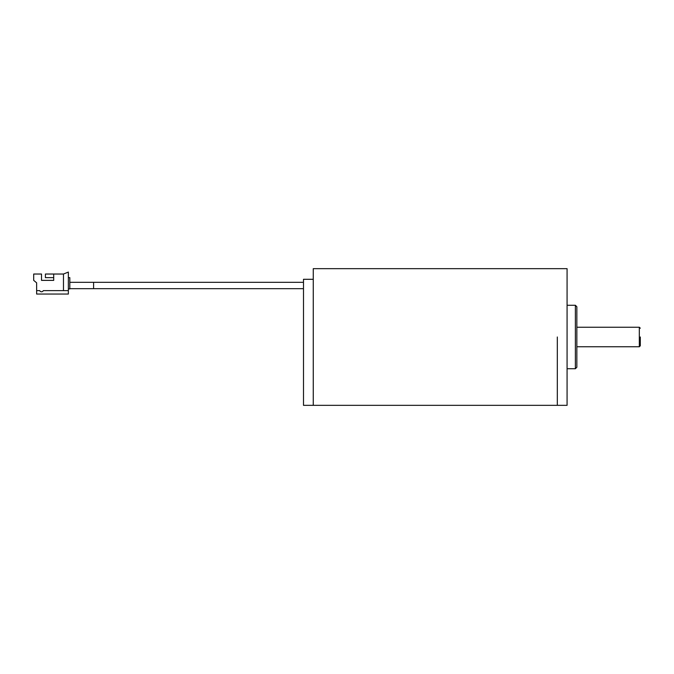 <?xml version="1.0" encoding="UTF-8"?>
<svg xmlns="http://www.w3.org/2000/svg" width="674" height="674" viewBox="0 0 674 674"><rect width="100%" height="100%" fill="white"/><g stroke="black" fill="none" stroke-linecap="round" stroke-linejoin="round"><path stroke-width="1.01" d="M557.322 337L557.322 405.335L557.322 337M313.258 337L313.258 405.335L303.494 405.335L303.494 279.297L313.258 279.297L313.258 405.335L567.078 405.335L567.078 268.665L313.258 268.665L313.258 337M640.3 337L640.3 345.787L640.3 337M567.078 368.729L575.377 368.729L575.377 305.271L567.078 305.271M575.377 305.271L576.843 306.737L576.843 367.263L575.377 368.729M53.709 277.637L45.411 277.637L45.411 274.032L63.474 274.032L63.474 290.629L43.296 290.629A1.955 1.955 0 0 1 39.724 290.629L36.632 290.629L39.724 290.629M68.36 288.919L69.818 288.919L69.818 277.637L68.36 277.637L68.36 290.629L63.474 290.629M53.709 280.376L41.51 280.376L53.709 280.376L53.709 274.032M63.474 274.032L68.36 272.077L68.36 277.637M68.36 290.629L68.36 294.049L36.632 294.049L36.632 282.819L33.7 280.376L33.7 274.032L41.51 274.032L41.51 280.376M303.494 288.674L93.602 288.674L93.602 282.33L69.818 282.33M576.843 346.765L639.323 346.765L639.323 327.235L576.843 327.235M639.323 327.235L640.3 328.213M639.323 346.765L640.3 345.787M93.593 288.674L69.818 288.674M303.494 282.33L93.602 282.33"/></g></svg>
